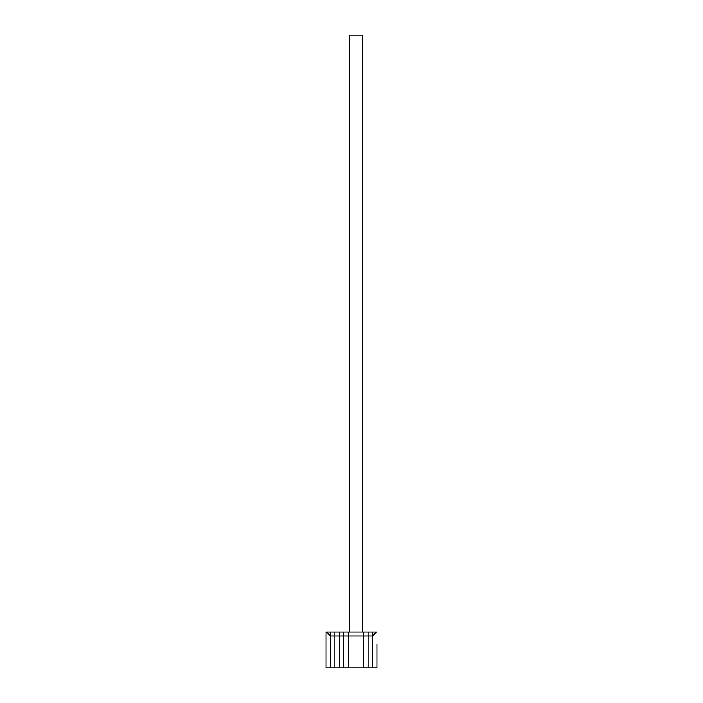<?xml version="1.0" encoding="UTF-8"?>
<svg xmlns="http://www.w3.org/2000/svg" width="703" height="703" viewBox="0 0 703 703"><rect width="100%" height="100%" fill="white"/><g stroke="black" fill="none" stroke-linecap="round" stroke-linejoin="round"><path stroke-width="1.05" d="M326.675 632.041L330.489 635.916L330.489 632.041L326.069 632.041L326.069 667.85L330.489 667.85L330.489 635.916L330.489 667.85L348.161 667.85L348.161 632.041L363.679 632.041L363.679 635.916L348.161 635.916L348.161 632.041L343.741 632.041L343.741 635.916L348.161 635.916L348.161 667.85L363.679 667.85L363.679 632.041L368.091 632.041L368.091 667.85L368.091 632.041L372.511 632.041L372.511 667.85L363.679 667.85L363.679 635.916L372.511 635.916L372.511 667.85L376.931 667.85L376.931 652.929M349.514 632.041L349.514 35.15L362.317 35.15L362.317 632.041M376.931 643.974L376.931 667.85M372.511 632.041L372.511 635.916L376.325 632.041L372.511 632.041M376.325 632.041L376.931 632.041M376.931 645.468L376.931 651.435M334.909 635.916L334.909 632.041L343.741 632.041L343.741 667.85L343.741 635.916L339.321 635.916L339.321 632.041L339.321 667.85L339.321 635.916L334.909 635.916L334.909 632.041L330.489 632.041L330.489 635.916L334.909 635.916L334.909 667.85L334.909 635.916"/></g></svg>
